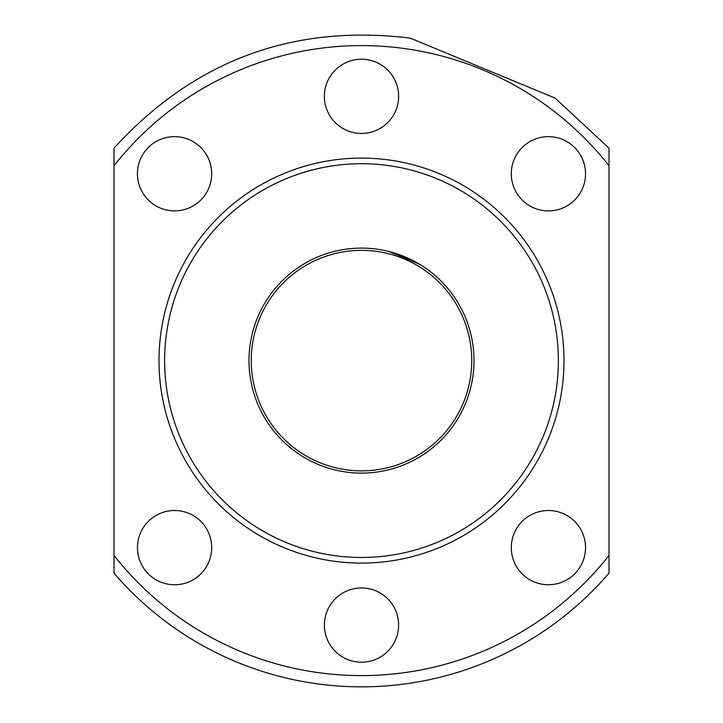 <?xml version="1.0" encoding="UTF-8"?>
<svg xmlns="http://www.w3.org/2000/svg" width="723" height="723" viewBox="0 0 723 723"><rect width="100%" height="100%" fill="white"/><g stroke="black" fill="none" stroke-linecap="round" stroke-linejoin="round"><path stroke-width="1.08" d="M471.748 360.596A110.248 110.248 0 0 0 361.5 250.348A110.248 110.248 0 0 0 251.252 360.596A110.248 110.248 0 0 0 361.5 470.854A110.248 110.248 0 0 0 471.748 360.596M456.71 57.361L477.659 66.037L456.71 57.361M505.413 77.542L508.676 78.888L505.413 77.542M419.692 264.32L389.778 251.712M388.829 251.468L418.572 263.651M361.5 473.104A112.499 112.499 0 0 0 473.999 360.596A112.499 112.499 0 0 0 361.5 248.097A112.499 112.499 0 0 0 249.001 360.596A112.499 112.499 0 0 0 361.5 473.104M113.999 555.454L113.999 573.158A326.254 326.254 0 0 0 609.001 573.158L609.001 555.454A315.002 315.002 0 0 1 113.999 555.454L113.999 148.143C194.18 60.488 292.923 23.805 410.239 38.12L555.137 98.138L609.001 148.143L609.001 165.748A315.002 315.002 0 0 0 113.999 165.748M564.003 360.596A202.503 202.503 0 0 0 361.5 158.102A202.503 202.503 0 0 0 158.997 360.596A202.503 202.503 0 0 0 361.5 563.1A202.503 202.503 0 0 0 564.003 360.596M137.433 173.764A37.126 37.126 0 0 0 174.559 210.89A37.126 37.126 0 0 0 211.685 173.764A37.126 37.126 0 0 0 174.559 136.638A37.126 37.126 0 0 0 137.433 173.764M324.374 96.331A37.126 37.126 0 0 0 361.5 133.457A37.126 37.126 0 0 0 398.626 96.331A37.126 37.126 0 0 0 361.5 59.205A37.126 37.126 0 0 0 324.374 96.331M511.297 173.791A37.126 37.126 0 0 0 548.423 210.908A37.126 37.126 0 0 0 585.54 173.791A37.126 37.126 0 0 0 548.423 136.665A37.126 37.126 0 0 0 511.297 173.791M511.297 547.627A37.126 37.126 0 0 0 548.423 584.753A37.126 37.126 0 0 0 585.54 547.627A37.126 37.126 0 0 0 548.423 510.501A37.126 37.126 0 0 0 511.297 547.627M324.374 625.079A37.126 37.126 0 0 0 361.5 662.205A37.126 37.126 0 0 0 398.626 625.079A37.126 37.126 0 0 0 361.5 587.953A37.126 37.126 0 0 0 324.374 625.079M137.46 547.627A37.126 37.126 0 0 0 174.577 584.753A37.126 37.126 0 0 0 211.703 547.627A37.126 37.126 0 0 0 174.577 510.501A37.126 37.126 0 0 0 137.46 547.627M361.5 557.478A196.873 196.873 0 0 1 164.627 360.596A196.873 196.873 0 0 1 361.5 163.723A196.873 196.873 0 0 1 558.373 360.596A196.873 196.873 0 0 1 361.5 557.478M609.001 165.748L609.001 555.454"/></g></svg>
